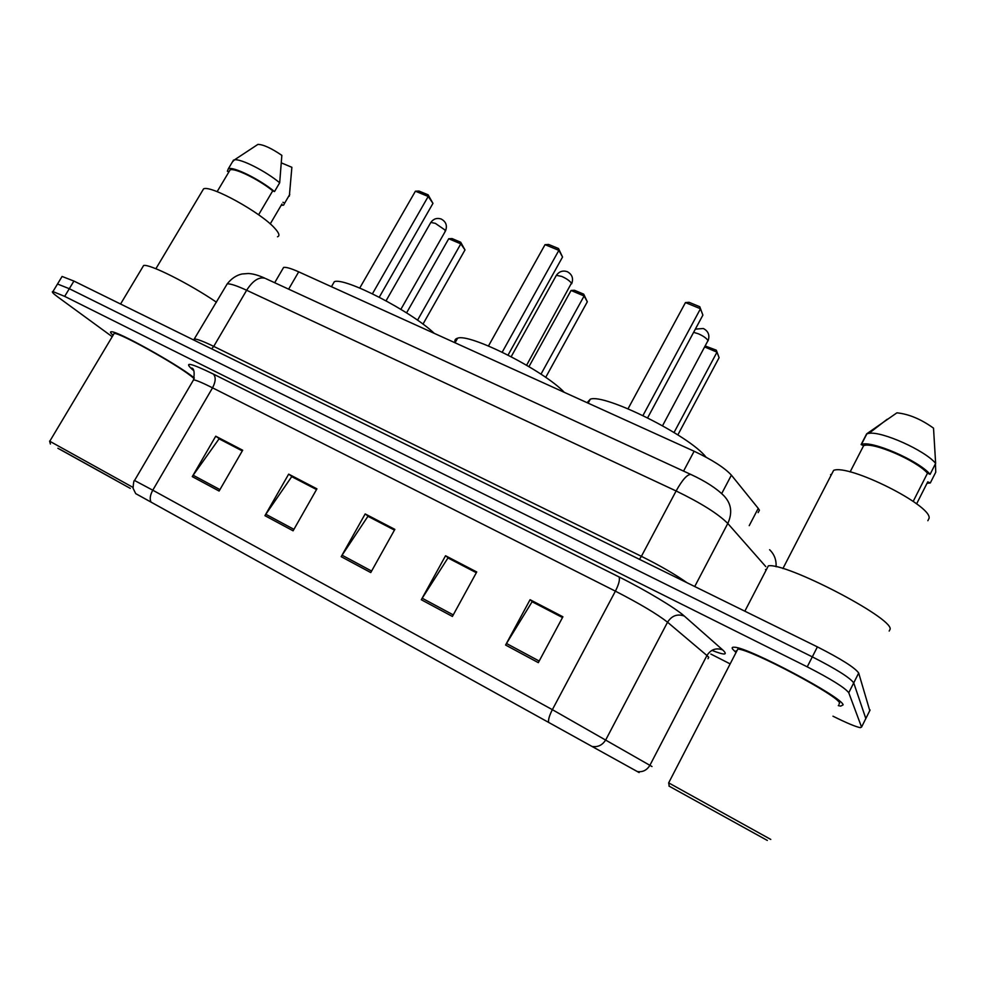 <?xml version="1.0" encoding="UTF-8"?>
<svg xmlns="http://www.w3.org/2000/svg" width="985" height="985" viewBox="0 0 985 985"><rect width="100%" height="100%" fill="white"/><g stroke="black" fill="none" stroke-linecap="round" stroke-linejoin="round"><path stroke-width="1.48" d="M282.596 269.176L283.606 267.427C286.069 266.972 291.104 268.449 298.701 271.848L694.13 451.241C712.13 459.773 724.554 467.74 731.399 475.152L758.241 508.371L759.41 510.193L758.13 512.619M869.78 710.653L858.686 673.038C855.029 667.744 841.264 659.027 817.39 646.886L73.924 281.07L62.092 276.453L61.575 277.302M832.965 716.193C846.583 722.965 855.682 726.782 860.287 727.656L861.555 727.09L848.762 692.75L853.724 682.888C849.993 677.729 836.191 669.049 812.317 656.86L69.307 288.716L57.512 284L57.019 284.813L57.512 284L69.307 288.716L812.317 656.86C836.191 669.049 849.993 677.729 853.724 682.888L865.827 718.545L853.724 682.888L858.686 673.038M843.123 704.878C842.569 697.294 747.947 647.194 734.564 647.243C732.224 646.997 731.596 647.637 732.68 649.164L735.45 651.971L732.68 649.164C731.596 647.637 732.224 646.997 734.564 647.243C747.947 647.194 842.569 697.294 843.123 704.878L840.722 706.097L843.123 704.878M193.122 377.021C175.416 363.182 117.289 330.972 111.44 331.76C109.803 331.699 110.345 332.868 113.078 335.269C110.345 332.868 109.803 331.699 111.44 331.76C117.289 330.972 175.416 363.182 193.122 377.021L194.291 377.908L193.122 377.021M638.28 772.08L136.964 494.31L638.28 772.08M639.117 772.548L135.721 493.633L639.117 772.548M865.519 719.149L870.1 710.013M838.297 705.617L840.722 706.097L838.297 705.617M710.838 654.052L729.479 663.545M848.762 692.75C844.945 687.739 831.106 679.096 807.232 666.845L64.678 296.374L52.931 291.572C51.319 291.597 53.005 293.444 57.98 297.101L112.216 336.71M192.272 476.617L215.74 436.207L242.679 450.231L219.113 491.047L192.272 476.617L193.158 475.238L219.938 489.619M421.309 599.742L445.54 555.749L476.74 571.965L452.41 616.45L421.309 599.742L422.208 598.227L453.26 614.911M505.588 645.04L530.065 599.705L562.903 616.782L538.327 662.646L505.588 645.04L506.487 643.488L539.189 661.046M264.94 515.672L288.667 474.142L316.924 488.843L293.099 530.817L264.94 515.672L265.827 514.269L293.924 529.351M341.192 556.673L365.176 513.936L394.85 529.376L370.766 572.568L341.192 556.673L342.078 555.208L371.604 571.066M219.667 439.138L242.359 450.773M448.409 558.175L476.408 572.568M532.491 601.933L562.57 617.41M292.274 476.925L316.604 489.41M368.439 516.559L394.517 529.955M365.176 513.936L368.513 516.423M394.443 530.09L367.934 516.3L342.078 555.208M288.667 474.142L292.348 476.789M316.517 489.545L291.72 476.642L265.827 514.269M530.065 599.705L532.577 601.798M562.497 617.546L532.109 601.736L506.487 643.488M445.54 555.749L448.483 558.039M476.334 572.704L447.966 557.941L422.208 598.227M215.74 436.207L219.741 439.002M242.285 450.908L219.076 438.83L193.158 475.238M668.987 786.079L767.327 840.439L668.987 786.079M770.775 839.429L668.667 782.866L669.246 786.153M736.029 650.863L736.558 651.516M838.986 704.25L839.577 703.093C838.9 695.915 750.422 649.066 737.814 649.078L668.667 782.866M765.53 569.502L766.01 570.352M889.184 631.053L890.194 629.033C891.721 617.201 785.02 562.115 768.337 565.858L744.845 611.192M830.614 474.561L830.946 475.546M927.858 520.708L929.114 518.208C931.564 505.182 848.713 463.898 833.618 470.374L782.903 568.554M755.15 833.716L680.586 792.494L755.15 833.716M913.193 501.39L927.488 473.194C916.099 460.229 872.747 441.686 863.636 445.651L850.104 471.938M927.488 473.194L930.099 474.327L935.639 463.381L933.521 428.155C921.012 419.154 908.81 414.057 896.916 412.826L866.64 433.868L861.124 444.567L863.636 445.651M935.639 463.381C925.013 450.379 881.772 431.024 868.992 433.338L866.64 433.868M930.099 474.327C918.611 460.5 871.048 440.012 861.407 444.469L861.124 444.567M935.442 463.775L935.75 472.209L930.308 482.958L927.759 481.85L916.604 503.864M927.02 483.303L930.308 482.958M706.036 457.175C689.771 435.776 604.494 393.31 590.31 399.184L587.085 402.68M674.048 432.501L716.994 352.162L719.099 357.678L677.852 434.89M705.285 346.018L716.317 350.167L716.994 352.162L704.767 346.991M716.317 350.167L719.099 357.678M642.971 415.51L700.47 308.761L702.884 315.114L647.637 417.812M685.462 302.567L689.069 302.309L699.781 306.729L700.47 308.761L685.462 302.567L628.036 408.787M699.781 306.729L702.884 315.114M57.881 448.261L130.291 488.388L57.881 448.261M132.938 487.378L49.619 441.169M194.107 378.523L190.721 375.802C174.05 362.8 119.69 332.684 114.186 333.41L113.558 334.457M277.511 236.782C280.048 235.883 279.124 233.039 274.753 228.261C261.197 212.735 210.728 184.811 203.575 188.861L202.233 191.102M116.279 480.532L60.516 449.628L116.279 480.532M258.599 214.779L272.734 190.807C258.673 179.369 234.467 167.549 230.084 169.925L229.037 171.673M272.734 190.807L274.507 191.57L279.678 182.791L281.845 155.347C271.281 148.169 263.303 144.512 257.922 144.389L249.919 149.671M279.678 182.791C265.753 171.144 240.931 158.56 234.492 159.841L232.374 161.983M274.507 191.57C259.658 179.27 233.076 166.169 228.348 168.767L227.375 171.242L228.902 171.895M281.944 204.006L270.247 223.915M216.429 302.186C189.292 283.668 149.683 263.771 143.638 265.482L142.468 267.415M289.344 196.126L291.868 167.302L281.451 162.919M289.787 194.39L284.714 203.045L282.954 202.282M281.156 205.348L283.618 205.139L284.714 203.045M564.331 392.362C543.597 370.372 469.574 333.004 457.606 338.2C455.205 338.803 454.38 340.256 455.144 342.571M540.974 374.189L584.105 295.98L587.319 301.792L545.69 377.39M571.078 290.476L574.427 290.255L583.723 294.17L584.105 295.98L571.078 290.476L528.97 366.629M583.723 294.17L587.319 301.792M502.215 352.162L558.864 250.362L562.546 257.023L508.063 355.068M545.037 244.662L548.645 244.465L558.507 248.528L558.864 250.362L545.037 244.662L488.474 345.981M558.507 248.528L562.546 257.023M434.225 333.336C411.336 311.346 344.627 276.994 334.334 281.698L332.24 285.33M417.529 320.199L460.82 243.861L464.994 249.919L422.971 324.139M448.729 238.739L452.066 238.579L460.697 242.224L460.82 243.861L448.729 238.739L406.571 312.873M460.697 242.224L464.994 249.919M372.441 293.764L428.204 196.471L432.957 203.378L379.274 297.187M415.411 191.201L419.007 191.065L428.13 194.821L428.204 196.471L415.411 191.201L359.747 288.039M428.13 194.821L432.957 203.378M749.216 525.658L758.241 508.371M721.697 493.583L731.399 475.152M683.565 471.101L694.13 451.241M288.63 289.159L298.701 271.848M817.39 646.886L807.232 666.845M73.924 281.07L64.678 296.374M765.776 566.597L727.792 523.466L694.721 586.531M691.359 474.684L690.867 474.462C705.457 481.222 716.464 488.314 723.876 495.75C731.362 503.557 732.668 512.791 727.792 523.466C718.237 513.875 701.012 503.052 676.116 490.973L641.395 556.328C659.864 565.525 675.082 574.329 687.05 582.751M265.827 278.644L690.867 474.462C687.247 474.302 682.322 479.806 676.116 490.973L246.644 290.255L213.733 346.388L641.395 556.328L639.45 559.332M193.663 339.997L227.215 283.877C231.487 278.496 236.412 275.209 241.978 273.99L248.269 273.51C252.96 273.707 258.513 275.271 264.903 278.226C258.821 276.748 252.726 280.75 246.644 290.255C236.745 285.687 230.268 283.557 227.215 283.877L226.045 285.847M194.143 340.231L194.734 339.037C197.554 339.148 203.895 341.598 213.733 346.388L211.64 348.838M769.617 549.729C774.333 554.309 776.488 559.985 776.057 566.757M151.05 502.091C149.535 499.087 150.114 495.123 152.773 490.198L552.363 709.668L651.996 766.539M707.993 658.706L708.732 657.266L706.934 655.517L667.547 622.212C657.192 614.074 639.819 603.731 615.403 591.16L212.551 387.831C202.614 382.845 196.286 380.173 193.565 379.828L192.912 380.949M637.357 771.563C642.786 772.314 646.985 770.184 649.977 765.16L706.934 655.517C710.875 649.411 716.12 647.539 722.682 649.903C728.297 655.185 724.701 655.345 711.909 650.371M193.676 370.631L191.472 368.698C183.949 361.532 191.238 363.317 213.339 374.054L618.986 576.902C620.131 579.315 618.937 584.08 615.403 591.16L552.363 709.668C549.47 715.332 548.214 719.506 548.596 722.177M134.539 480.483L152.773 490.198L212.551 387.831C215.752 381.614 216.023 377.021 213.339 374.054M618.986 576.902C645.803 590.249 675.575 608.139 684.316 616.068C677.384 613.606 671.795 615.65 667.547 622.212L605.91 739.575C602.685 744.955 598.203 747.27 592.453 746.507M684.316 616.068L722.682 649.903M861.555 727.09L865.827 718.545M193.331 369.978L191.472 368.698M693.612 332.351L698.353 333.767C703.487 336.082 706.688 338.372 707.981 340.625L662.548 425.729M555.909 276.132L556.365 275.32L561.758 276.428C566.535 278.595 569.761 280.848 571.435 283.188L526.606 365.226M430.433 223.102L430.827 222.425L435.358 223.361L445.048 230.034L445.097 231.672L400.883 309.327M274.68 282.732L283.606 267.427M62.092 276.453L52.931 291.572M135.721 493.633L133.061 488.264C133.431 482.712 133.935 480.077 134.613 480.372L193.565 379.828C194.722 372.576 194.119 368.649 191.743 368.033L193.343 369.991M887.177 419.265L868.992 433.338M866.923 433.757L861.407 444.469M590.31 399.184L588.144 403.16M708.055 340.847C709.988 335.306 708.412 331.194 703.352 328.51L695.361 329.113M230.084 169.925L217.131 191.669M257.922 144.389L234.492 159.841M233.519 160.075L228.348 168.767M203.575 188.861L155.889 268.733M143.638 265.482L120.564 304.02M114.186 333.41L49.792 441.218M50.395 444.013L49.595 441.108M457.606 338.2L455.033 342.78M571.669 283.791C573.652 278.349 572.137 274.286 567.163 271.626C562.755 270.259 559.16 271.491 556.365 275.32L511.19 356.681M334.334 281.698L331.44 286.709M445.491 230.982C447.498 225.627 446.033 221.625 441.095 218.978C436.897 217.673 433.474 218.818 430.827 222.425L386.058 300.782"/></g></svg>
